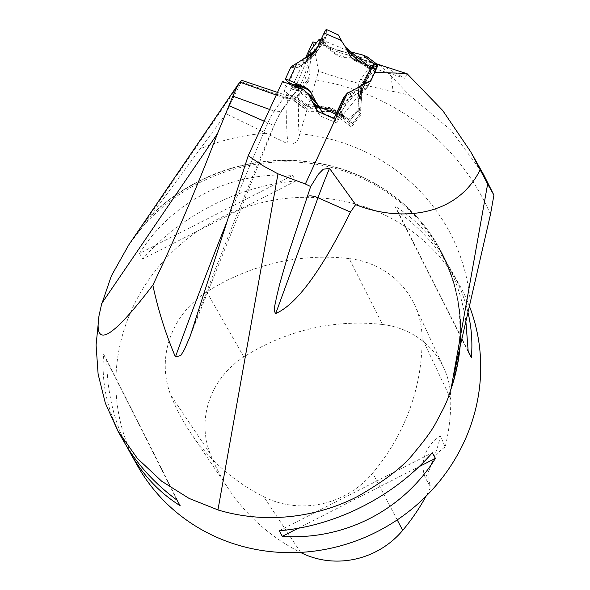 <?xml version="1.0" encoding="UTF-8"?>
<svg xmlns="http://www.w3.org/2000/svg" width="590" height="590" viewBox="0 0 590 590"><rect width="100%" height="100%" fill="white"/><g stroke="black" fill="none" stroke-linecap="round" stroke-linejoin="round"><path stroke-width="0.44" stroke-dasharray="2.95 2.21" d="M101.156 305.819L98.796 316.955M469.551 306.52A184.618 175.385 -29.5 0 0 459.035 284.196A184.618 175.385 -29.5 0 0 358.831 204.973A184.618 175.385 -29.5 0 0 121.584 338.446A184.618 175.385 -29.5 0 0 137.544 465.798M457.287 365.785A184.618 175.385 -29.5 0 0 438.982 248.685A184.618 175.385 -29.5 0 0 144.321 224.679L128.709 244.99M126.894 446.652C113.752 420.596 107.041 391.686 106.76 359.9L103.604 354.325C101.222 383.972 107.786 412.72 123.303 440.582M465.879 321.351C462.368 298.555 455.34 277.757 444.794 258.981C432.02 236.561 415.353 218.912 394.799 206.021L397.955 211.596C420.751 228.47 438.658 248.324 451.675 271.157C459.197 284.505 464.647 298.319 468.032 312.582M139.542 253.398L142.699 258.981C180.223 215.608 239.267 185.533 295.796 181.005L292.647 175.422C231.132 171.144 172.088 201.212 139.542 253.398L292.647 175.422M360.401 57.208L360.601 59.383L359.775 58.565L360.401 57.208L316.277 42.989M390.949 75.786L393.169 91.443L409.327 95.093L381.406 66.087L360.601 59.383M393.169 91.443C369.583 86.774 344.73 80.034 318.615 71.228L312.899 41.897M359.775 58.565L376.73 64.03M371.648 65.077L373.529 68.234L375.579 66.346M373.529 68.234L404.762 78.3L383.67 66.176M382.106 65.601L381.406 66.087M378.397 64.568L363.86 83.374A11.719 11.52 -30.8 0 0 361.419 90.543L360.903 115.109L351.397 126.975L333.092 113.177A8.813 8.658 -30.8 0 0 327.656 111.436L307.914 111.303L287.809 96.148L284.218 90.882L286.283 86.413L282.581 81.383M287.809 96.148L305.421 58.063M470.414 303.135A202.112 192.001 -29.5 0 0 299.882 133.775L318.615 71.228M299.882 133.775L299.344 135.575A577.499 107.151 -66.3 0 1 299.292 94.039A26.174 4.86 113.7 0 0 293.805 93.817A243.028 45.091 113.7 0 0 283.554 107.668A26.174 4.86 113.7 0 0 273.804 125.965A887.736 164.721 113.7 0 0 192.569 329.205M347.488 92.866L359.76 86.501M409.327 95.093L451.173 130.397L483.66 174.706M407.137 73.78L404.762 78.3M144.321 224.679L226.11 113.708L288.045 143.953C294.513 144.462 298.274 141.666 299.344 135.575M152.043 214.753A185.208 175.938 150.5 0 1 439.056 247.63A185.208 175.938 150.5 0 1 460.178 345.711M226.11 113.708C229.916 104.578 235.004 93.958 241.376 81.848L241.745 80.358L137.477 233.345M370.446 66.633L361.095 78.728A11.719 11.52 -30.8 0 0 358.654 85.904L358.499 93.036L351.721 96.598A11.719 11.52 -30.8 0 0 346.463 102.114L336.824 122.956L319.987 115.854L317.656 111.385M375.557 69.259L366.508 88.832L358.499 93.036L358.137 110.463L348.631 122.337L330.326 108.531A8.813 8.658 -30.8 0 0 324.891 106.79L318.364 106.746M304.344 90.248L307.11 94.894L286.283 86.413M313.187 102.837L310.901 98.471A8.208 8.061 -30.8 0 0 307.11 94.894M317.221 111.208L319.987 115.854M334.058 118.31L336.824 122.956M370.822 80.933L366.508 88.832M315.222 106.724L305.148 106.657L284.218 90.882M358.654 85.904L361.419 90.543A11.719 11.52 149.2 0 1 363.86 83.374L363.034 81.981A11.719 11.52 -30.8 0 0 360.586 89.149L361.419 90.543L361.456 100.824L360.623 99.43L360.586 89.149M358.137 110.463L360.903 115.109M348.631 122.337L351.397 126.975M324.891 106.79L327.656 111.436M305.148 106.657L307.914 111.303M349.184 258.59A210.991 200.438 -29.5 0 0 206.736 291.925A87.917 83.514 -29.5 0 0 170.79 395.226A210.991 200.438 -29.5 0 0 190.349 432.411A210.991 200.438 -29.5 0 0 263.855 496.817A87.917 83.514 -29.5 0 0 372.703 473.099A210.991 200.438 -29.5 0 0 422.086 338.166A87.917 83.514 -29.5 0 0 414.682 305.045A87.917 83.514 -29.5 0 0 349.184 258.59L382.512 324.5A205.401 195.12 -29.5 0 0 243.84 356.957A82.32 78.197 -29.5 0 0 210.18 453.68A205.401 195.12 -29.5 0 0 229.215 489.884A205.401 195.12 -29.5 0 0 300.391 552.388M382.512 324.5A82.32 78.197 -29.5 0 1 443.835 368.005A82.32 78.197 -29.5 0 1 450.767 399.017A205.401 195.12 -29.5 0 1 445.185 446.962L440.501 435.973A206.345 196.028 150.5 0 1 425.361 478.04L430.722 487.134A205.401 195.12 -29.5 0 1 426.032 496.242M445.185 446.962A35.164 33.409 -29.5 0 0 430.722 487.134M425.361 478.04A35.164 33.409 150.5 0 1 440.501 435.973M468.209 351.146L397.955 211.596M468.217 351.832L394.799 206.021M295.796 181.005L142.699 258.981M106.76 359.9L180.171 505.719M103.604 354.325L177.022 500.143M298.142 528.264L418.944 466.734M279.173 530.735L432.278 452.759M360.121 95.514L359.841 94.245L360.446 93.205L360.593 94.393L358.764 101.775L359.163 108.081L348.823 119.586L352.481 123.797L334.877 110.861L334.051 109.467A11.719 11.52 -30.8 0 0 326.853 107.151L327.686 108.545A11.719 11.52 149.2 0 1 334.877 110.861M360.365 93.368L366.243 87.357C355.438 93.685 347.2 101.701 341.529 111.399L339.752 111.348L340.415 109.519A67.4 66.242 149.2 0 1 359.221 88.861L350.003 93.699L349.169 92.306M316.8 105.617L316.889 106.097M306.343 61.994L305.672 61.67L304.949 62.518L305.753 62.923L306.343 61.994L308.223 56.596M348.594 50.106L350.054 51.551M318.099 40.636L336.588 55.04L335.754 53.646L325.363 45.637L325.828 45.069C325.864 44.162 324.552 42.119 321.897 38.925L324.751 41.086L350.541 51.832L349.597 50.843M340.946 39.744L326.845 34.53L325.828 36.698L324.301 37.863L321.395 38.881M316.483 49.494L317.317 50.888L322.878 39.427L323.128 42.819L324.323 37.878L322.723 40.769L315.849 49.7L305.672 61.67M345.725 47.348L342.266 42.141M302.006 59.855L302.84 61.249L312.058 56.411L311.225 55.017M322.723 40.769L322.76 42.657L322.701 39.419L321.646 40.599A67.4 66.242 149.2 0 1 318.091 46.02M309.094 56.139A67.4 66.242 149.2 0 1 302.84 61.249M317.317 50.888A11.719 11.52 149.2 0 1 312.058 56.411M323.173 43.085L322.76 42.657L323.217 43.041L326.639 35.643M304.949 62.518L301.556 65.394L298.444 67.164L306.144 61.795C313.135 56.072 318.674 49.626 322.767 42.48M290.833 67.223L295.015 67.894L298.444 67.164M323.121 42.583L326.845 34.53L326.536 29.743A4.654 0.701 113.9 0 0 326.432 29.5M354.774 59.693L355.608 61.087A11.719 11.52 149.2 0 1 350.121 55.954M355.608 61.087L365.756 65.579L367.518 66.596L367.017 67.666L374.96 71.021L370.432 81.597M373.522 68.071L373.795 69.148L370.387 67.43L367.017 67.135C357.075 61.441 349.199 53.742 343.373 44.051L343.041 43.483C349.317 53.86 357.326 61.729 367.046 67.105L367.622 66.382L365.925 65.225A67.4 66.242 149.2 0 1 362.378 63.056M370.387 67.43L368.175 65.623M310.045 75.358A11.719 11.52 149.2 0 1 307.596 82.534L306.771 81.14A11.719 11.52 -30.8 0 0 309.219 73.964L310.045 75.358L310.008 65.077L309.175 63.683L309.219 73.964M310.06 51.042C310.532 52.245 310.709 54.988 310.583 59.273A67.4 66.242 149.2 0 1 310.008 65.077M343.778 57.363L354.148 57.164L353.314 55.77L342.952 55.969L343.778 57.363A11.719 11.52 149.2 0 1 336.588 55.04M366.906 56.662C366.678 57.392 364.377 57.724 359.989 57.65A67.4 66.242 149.2 0 1 354.148 57.164M377.379 65.018A4.654 0.797 -53 0 1 375.004 68.964L363.86 83.374L361.095 78.728M352.481 123.797L360.527 113.391L360.881 106.628A67.4 66.242 149.2 0 1 361.456 100.824M327.686 108.545L317.317 108.737L316.483 107.343L326.853 107.151M306.771 81.14L298.695 91.126L298.798 87.939C298.164 86.877 296.232 87.622 293.009 90.189L293.149 99.695A4.654 0.797 127 0 0 293.223 99.924L303.526 107.513C304.484 108.014 307.132 108.265 311.468 108.258A67.4 66.242 149.2 0 1 317.317 108.737M293.223 99.924A4.654 0.797 127 0 0 296.46 96.944L307.596 82.534M324.751 41.086L326.078 44.744L325.51 45.445L327.162 46.676A67.4 66.242 -30.8 0 0 353.314 55.77M335.754 53.646A11.719 11.52 -30.8 0 0 342.952 55.969M358.75 54.073C346.396 53.697 335.496 50.607 326.034 44.796M350.541 51.832L351.087 52.149M318.77 39.818L325.791 45.113M308.481 54.774L307.515 64.104C305.878 72.968 302.862 80.896 298.488 87.888L298.474 90.897L299.609 89.769A67.4 66.242 -30.8 0 0 309.175 63.683M290.826 84.739L292.131 87.217L292.854 90.381L295.155 87.608L298.488 87.888M298.252 87.313L298.798 87.939L298.252 87.313M295.155 87.608L305.753 62.923M314.396 105.153L308.423 104.629L305.642 105.507L293.348 95.211L298.798 88.168M297.19 87.335L294.58 87.718L292.139 87.195L295.111 88.456L312.604 102.365M289.314 82.806L295.015 67.894M316.675 103.228L311.107 92.763M303.909 90.071A67.4 66.242 149.2 0 1 307.943 93.471M311.195 92.94A11.719 11.52 149.2 0 1 311.94 94.157M295.111 88.456L297.567 86.56L297.522 87.18M297.714 86.981L297.493 87.46M309.131 95.462L300.214 88.566M320.672 109.534L320.2 108.671M322.693 113.516L321.646 111.038M294.875 84.075L297.567 86.56M296.445 85.963L297.382 86.376M293.149 99.695L303.526 107.513L305.642 105.507M334.051 109.467L344.11 116.923L341.426 113.922L341.005 114.327L343.904 117.019L342.643 116.444A67.4 66.242 -30.8 0 0 316.483 107.343M308.423 104.629L317.767 105.617C326.639 107.277 334.56 110.256 341.522 114.563M343.918 97.829L344.744 99.223L339.508 111.245L341.286 111.245C342.156 111.916 342.193 114.29 341.381 118.369L344.449 118.207L341.617 116.252L341.625 114.099C340.814 113.7 341.691 115.021 344.258 118.059L348.823 119.586L341.802 114.29M341.617 116.252L318.091 106.502M341.426 113.922L348.823 119.586M322.693 113.029L337.428 119.298L341.286 118.59L342.775 115.116L359.841 94.245M358.396 87.468L359.221 88.861M344.744 99.223A11.719 11.52 149.2 0 1 350.003 93.699M342.775 115.116L341.529 111.399M341.743 111.436L341.286 111.245L341.743 111.436M369.996 81.346L370.446 81.575M366.243 87.357L368.632 84.879M341.153 111.245L337.428 119.298L334.899 119.305A4.654 0.701 -66.1 0 1 334.847 119.298A4.654 0.701 -66.1 0 1 336.293 114.305M352.333 123.546L360.372 113.133L359.163 108.081M363.034 81.981L369.886 73.116L370.778 71.434L368.558 71.021L373.595 64.465M358.698 103.928C359.509 91.73 362.968 80.911 369.075 71.464L370.933 71.567L370.195 73.352A67.4 66.242 -30.8 0 0 360.623 99.43M358.779 101.775C359.686 90.912 363.064 80.793 368.92 71.412L373.293 66.604L371.206 69.731L369.075 71.464M371.206 69.731L360.593 94.393M373.293 66.604L373.271 65.601M366.847 67.503L373.795 69.148L374.96 71.021L375.933 69.701M374.96 71.021L366.892 67.452M373.286 65.424L368.794 71.235M291.121 66.884L290.877 67.422M285.494 79.355L290.995 67.459L305.155 62.26L322.723 40.769L324.426 37.649L324.131 32.959M316.122 79.938A247.586 235.204 150.5 0 1 490.474 214.406M269.601 109.452L274.144 111.09A233.692 43.358 -66.3 0 1 283.997 97.77L276.268 95.034M265.611 133.325A202.112 192.001 -29.5 0 0 200.253 148.776M152.803 213.691A185.208 175.938 150.5 0 1 438.938 247.417A185.208 175.938 150.5 0 1 459.942 346.75M299.292 94.039A9.381 8.157 -175.8 0 1 287.529 97.918A586.844 108.885 113.7 0 0 288.045 143.953M227.025 221.552A878.392 162.988 -66.3 0 1 267.875 122.853A9.381 0.457 -156.9 0 1 273.989 125.95A9.381 0.457 -156.9 0 1 273.804 125.965M283.554 107.668A9.381 6.815 35.2 0 1 282.772 109.371A9.381 6.815 35.2 0 1 274.144 111.09A16.837 3.127 -66.3 0 0 267.875 122.853L264.165 121.208M241.376 81.848L287.529 97.918A16.837 3.127 -66.3 0 0 286.924 95.543A16.837 3.127 -66.3 0 0 283.997 97.77A9.381 7.456 38 0 0 292.751 95.89L293.791 94.702C293.193 94.252 295.059 96.347 286.924 95.543L277.499 92.372M293.805 93.817A9.381 7.456 38 0 1 292.751 95.89L282.772 109.371C279.985 113.383 277.057 118.907 273.989 125.95L190.592 335.054M343.697 97.475L346.463 102.114M348.963 91.974L351.721 96.598M330.326 108.531L333.092 113.177M243.84 356.957L206.736 291.925M210.18 453.68L170.79 395.226M300.635 552.373L263.855 496.817M397.21 519.893L372.703 473.099M450.767 399.017L422.086 338.166M338.454 35.024L326.536 29.743M310.583 59.273L322.221 44.213M359.989 57.65L375.004 68.964M360.881 106.628L349.243 121.695M311.468 108.258L296.46 96.944M322.981 114.032L334.899 119.305M452.641 383.456C466.579 335.917 462.029 290.995 438.982 248.685L444.794 258.981M451.675 271.157L459.035 284.196M376.346 63.742L360.143 58.521M439.056 247.63L438.938 247.417C458.6 282.942 464.441 321.417 456.454 362.85M470.813 151.954L471.624 153.385M229.215 489.884L190.349 432.411M443.835 368.005L414.682 305.045M360.357 93.382L366.22 80.542M306.262 62.098L315.856 49.7M357.319 57.304L349.951 51.463M322.715 42.871C317.332 51.994 310.252 59.516 301.483 65.438M343.373 44.051L341.234 40.459M319.168 106.864L321.631 111.016M310.805 92.217L311.631 93.611M341.263 114.349L316.166 105.249M316.041 105.234L311.159 104.673M328.283 110.47L316.66 105.522M322.981 114.04L334.847 119.298M349.597 55.106L350.431 56.5"/><path stroke-width="0.89" d="M217.953 509.9L189.11 498.432L161.66 481.197L137.33 458.349L117.757 430.707L105.337 403.154L98.117 374.156L96.082 345.032L99.054 315.517C93.663 349.405 111.599 339.28 152.854 285.14C158.039 309.772 165.561 333.689 175.422 356.898L180.783 355.541L184.405 349.575L190.128 336.344L248.206 155.723L262.742 165.598L277.979 173.844L217.939 509.952C270.242 525.572 321.314 515.247 357.415 496.566C385.086 480.747 404.076 466.063 414.372 452.53C424.682 440.273 431.733 430.604 435.509 423.531L443.864 407.72C446.733 401.79 448.879 396.244 450.303 391.082A184.618 175.385 -29.5 0 0 457.287 365.785M128.709 244.99L111.363 275.877L101.156 305.819M117.727 430.722L123.303 440.582C136.312 463.416 154.219 483.269 177.022 500.143L180.171 505.719C159.617 492.827 142.957 475.179 130.176 452.759L137.544 465.798A184.618 175.385 -29.5 0 0 373.028 533.707A184.618 175.385 -29.5 0 0 469.551 306.52M130.176 452.759L126.894 446.652M468.032 312.582C471.535 327.553 472.649 342.495 471.366 357.415L468.217 351.832L465.879 321.351M432.278 452.759L435.427 458.342C402.882 510.527 343.837 540.595 282.322 536.317L279.173 530.735C335.71 526.199 394.754 496.131 432.278 452.759M316.277 42.989L312.899 41.897L305.421 58.063M376.73 64.03L378.205 64.509M375.579 66.346L378.183 64.627M383.67 66.176L382.106 65.601M248.206 155.723L282.581 81.383L304.344 90.248L308.142 93.825L317.221 111.208L334.058 118.31L343.697 97.475L347.488 92.866L305.347 183.984L310.672 186.543L318.253 174.345L323.231 169.219L329.515 168.364L355.615 204.627C399.917 222.312 456.837 216.899 480.157 169.802L470.813 151.947L442.67 110.441L407.137 73.78L405.92 73.352L374.739 72.459L378.308 64.45L376.737 66.714L371.648 65.077L370.446 66.633M277.979 173.844L305.347 183.984M307.921 93.441L310.901 98.471M359.76 86.501L370.822 80.933L374.739 72.459M493.919 195.135L490.474 214.406L457.257 358.986L454.934 370.815L454.684 376.84L451.173 388.191L487.642 184.021L493.919 195.135L483.66 174.706L471.624 153.385M451.173 388.191L450.303 391.082M310.672 186.543L310.569 186.831A126.599 19.16 -66.1 0 1 310.724 186.433M355.615 204.627L350.431 212.076C321.432 270.729 296.534 304.536 275.744 313.497C272.536 309.957 275.796 303.4 276.113 298.887L279.704 283.989L288.149 254.615L310.569 186.831M480.157 169.802L487.642 184.021M378.308 64.45L405.92 73.352M99.054 315.517L101.775 303.385M152.854 285.14C176.012 236.45 197.561 185.931 217.504 133.591L232.844 96.17L238.257 84.259L241.745 80.358L277.499 92.372M460.178 345.711A185.208 175.938 150.5 0 1 454.684 376.84M376.737 66.714L375.557 69.259M317.656 111.385L313.187 102.837M318.364 106.746L315.222 106.724M300.391 552.388A205.401 195.12 -29.5 0 0 300.775 552.579A82.32 78.197 -29.5 0 0 402.697 530.373A205.401 195.12 -29.5 0 0 426.032 496.242M471.366 357.415L468.209 351.146M282.322 536.317L298.142 528.264M418.944 466.734L435.427 458.342M315.923 105.684L315.916 105.072L316.889 106.097L314.396 105.153M312.604 102.365L318.998 107.395L320.672 109.534M368.175 65.623L357.319 57.304L345.725 47.348M308.223 56.596L309.057 52.377L318.77 39.818L309.057 52.377M321.705 38.785L318.77 39.818M342.266 42.141L338.454 35.024L341.352 40.651A67.4 66.242 -30.8 0 0 344.553 45.489L350.032 55.777M338.454 35.024L326.432 29.5A4.654 0.701 113.9 0 0 324.109 33.018L316.483 49.494A11.719 11.52 -30.8 0 1 311.225 55.017L302.006 59.855A67.4 66.242 -30.8 0 1 297.08 63.108C293.237 65.202 291.209 66.655 290.995 67.459L290.877 67.422M290.826 84.739L285.494 79.355A4.654 0.494 24.8 0 1 285.339 79.112A4.654 0.494 24.8 0 1 289.122 80.329L305.62 87.637L306.453 89.024A11.719 11.52 149.2 0 1 311.195 92.94M319.168 106.864L319.05 106.672A67.4 66.242 -30.8 0 0 315.849 101.834L311.107 92.763A11.719 11.52 -30.8 0 0 305.62 87.637M322.981 114.032L319.05 106.672L336.293 114.305L343.918 97.829A11.719 11.52 -30.8 0 1 349.169 92.306L358.396 87.468A67.4 66.242 -30.8 0 1 363.315 84.223C367.113 82.04 369.488 81.162 370.432 81.597M375.941 69.686L370.719 80.985L375.933 69.701A4.654 0.494 -155.2 0 0 375.941 69.686A4.654 0.494 -155.2 0 0 371.28 67.002L354.774 59.693A11.719 11.52 -30.8 0 1 349.295 54.56L344.553 45.489M318.091 46.02A67.4 66.242 149.2 0 1 309.094 56.139M324.109 33.018L341.234 40.459M362.378 63.056A67.4 66.242 149.2 0 1 345.379 46.883M350.541 51.832L362.577 54.959L366.906 56.662L377.283 64.48A4.654 0.797 -53 0 1 377.364 64.509A4.654 0.797 -53 0 1 377.379 65.018M315.849 101.834L316.675 103.228A67.4 66.242 149.2 0 0 307.943 93.471M297.493 87.46L294.83 84.385L296.136 84.886A67.4 66.242 149.2 0 1 303.909 90.071M306.453 89.024L296.305 84.532L294.757 84.318M320.2 108.671L316.395 103.309L309.131 95.462M300.214 88.566L297.257 86.767M289.314 82.806L296.445 85.963M318.091 106.502L316.889 106.097M373.271 65.601L373.595 64.465L374.244 64.192L362.577 54.959M373.293 66.604L373.522 68.071M373.286 65.424L374.244 64.192L377.283 64.48M324.131 32.959L316.513 49.435L302.05 59.929L291.121 66.884M276.268 95.034L239.828 82.121M232.844 96.17L269.601 109.452M459.942 346.75A185.208 175.938 150.5 0 1 454.558 376.627M217.504 133.591L101.775 303.4M175.422 356.898A878.392 162.988 -66.3 0 1 227.025 221.552M264.165 121.208L229.267 105.721M350.431 212.076L317.995 197.716L275.744 313.497M329.515 168.364A117.218 17.737 113.9 0 0 317.995 197.716A9.381 3.754 20.1 0 0 307.191 196.581M402.697 530.373L397.21 519.893M297.08 63.108L289.122 80.329M363.315 84.223L371.28 67.002M349.936 55.637L349.295 54.56M382.209 65.63L376.346 63.742M238.279 84.223L127.838 246.273M190.12 336.344L190.592 335.054M310.687 98.088L307.928 93.441M316.646 105.514L316.144 105.234M310.06 51.042L318.099 40.629M290.833 67.223L285.339 79.112M367.039 56.729L377.364 64.509"/></g></svg>
